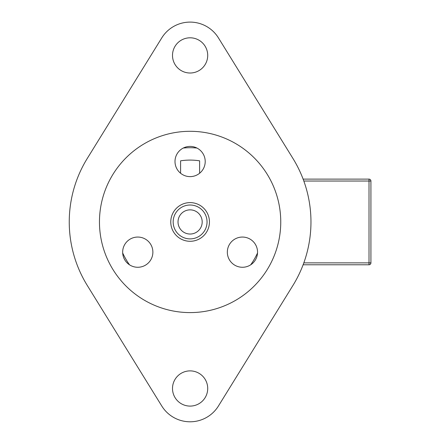<?xml version="1.0" encoding="UTF-8"?>
<svg xmlns="http://www.w3.org/2000/svg" width="442" height="442" viewBox="0 0 442 442"><rect width="100%" height="100%" fill="white"/><g stroke="black" fill="none" stroke-linecap="round" stroke-linejoin="round"><path stroke-width="0.66" d="M190.104 234.033A12.089 12.089 0 0 0 202.193 221.95A12.089 12.089 0 0 0 190.104 209.862A12.089 12.089 0 0 0 178.021 221.95A12.089 12.089 0 0 0 190.104 234.033M190.104 205.011A16.94 16.94 0 0 1 207.044 221.95A16.94 16.94 0 0 1 190.104 238.89A16.94 16.94 0 0 1 173.165 221.95A16.94 16.94 0 0 1 190.104 205.011M190.104 370.882A17.608 17.608 0 0 0 172.502 388.49A17.608 17.608 0 0 0 190.104 406.093A17.608 17.608 0 0 0 207.712 388.49A17.608 17.608 0 0 0 190.104 370.882M190.104 37.802A17.608 17.608 0 0 0 172.502 55.41A17.608 17.608 0 0 0 190.104 73.013A17.608 17.608 0 0 0 207.712 55.41A17.608 17.608 0 0 0 190.104 37.802M190.104 22.1A33.31 33.31 0 0 0 161.772 37.896L87.295 158.413A120.859 120.859 0 0 0 87.295 285.488L161.772 405.999A33.31 33.31 0 0 0 218.436 405.999L292.913 285.488A120.859 120.859 0 0 0 292.913 158.413L218.436 37.896A33.31 33.31 0 0 0 190.104 22.1M303.825 262.868L369.015 262.868L369.015 181.027L303.825 181.027L303.124 179.126L369.015 179.126A1.901 1.901 0 0 1 370.921 181.027L370.921 262.868A1.901 1.901 0 0 1 369.015 264.775L303.124 264.775M180.59 173.253L180.59 160.827L180.59 173.253M199.624 160.827L199.624 173.253L199.624 160.827A61.858 61.858 0 0 0 180.59 160.827M170.767 221.95A19.337 19.337 0 0 0 190.104 241.288A19.337 19.337 0 0 0 209.442 221.95A19.337 19.337 0 0 0 190.104 202.613A19.337 19.337 0 0 0 170.767 221.95M227.332 252.161A15.105 15.105 0 0 0 242.437 267.272A15.105 15.105 0 0 0 257.548 252.161A15.105 15.105 0 0 0 242.437 237.056A15.105 15.105 0 0 0 227.332 252.161M122.661 252.161A15.105 15.105 0 0 0 137.771 267.272A15.105 15.105 0 0 0 152.877 252.161A15.105 15.105 0 0 0 137.771 237.056A15.105 15.105 0 0 0 122.661 252.161M174.999 161.518A15.105 15.105 0 0 0 190.104 176.623A15.105 15.105 0 0 0 205.21 161.518A15.105 15.105 0 0 0 190.104 146.412A15.105 15.105 0 0 0 174.999 161.518M99.461 221.95A90.643 90.643 0 0 1 190.104 131.302A90.643 90.643 0 0 1 280.753 221.95A90.643 90.643 0 0 1 190.104 312.593A90.643 90.643 0 0 1 99.461 221.95M183.297 148.031A74.228 74.228 0 0 1 196.917 148.031M257.52 253.012A74.228 74.228 0 0 1 250.713 264.802M129.495 264.802A74.228 74.228 0 0 1 122.688 253.012M370.921 262.868L369.015 262.868L369.015 264.775M369.015 179.126L369.015 181.027L370.921 181.027"/></g></svg>
